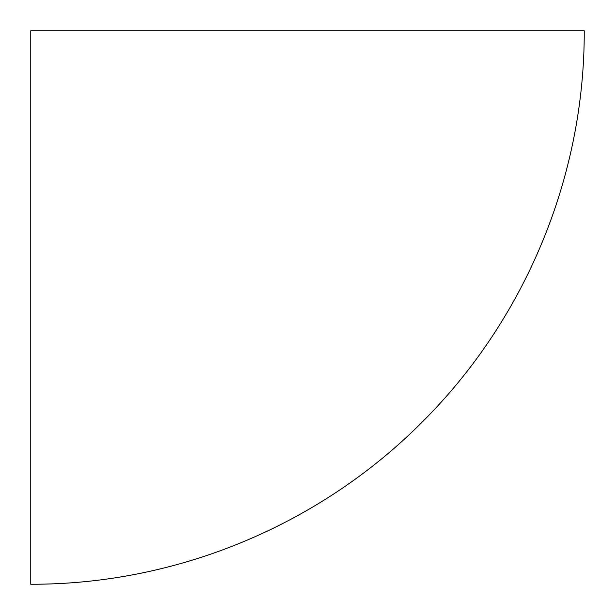<?xml version="1.0" encoding="UTF-8"?>
<svg xmlns="http://www.w3.org/2000/svg" width="615" height="615" viewBox="0 0 615 615"><rect width="100%" height="100%" fill="white"/><g stroke="black" fill="none" stroke-linecap="round" stroke-linejoin="round"><path stroke-width="0.92" d="M30.75 584.25C176.966 584.65 319.685 525.079 422.19 422.075C525.018 319.731 584.696 176.905 584.25 30.75L30.75 30.75L30.75 584.25M30.75 35.286L30.75 30.75"/></g></svg>
